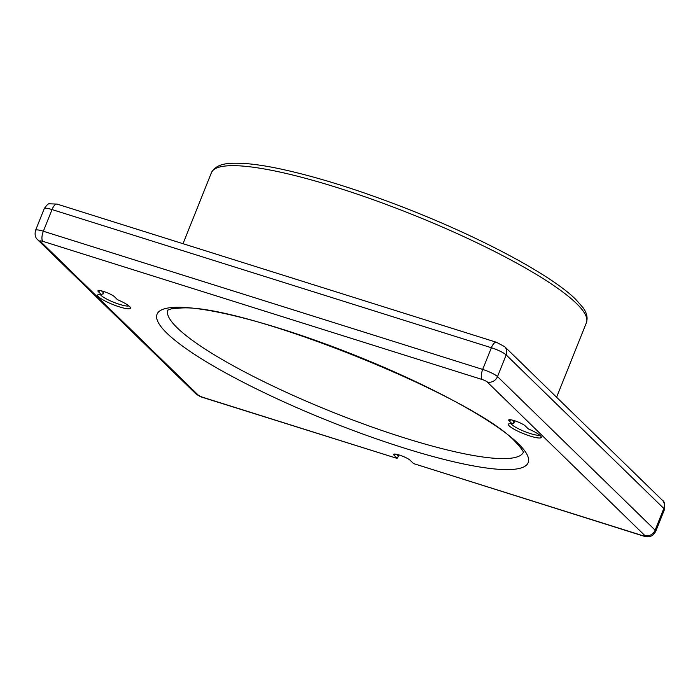 <?xml version="1.0" encoding="UTF-8"?>
<svg xmlns="http://www.w3.org/2000/svg" width="700" height="700" viewBox="0 0 700 700"><rect width="100%" height="100%" fill="white"/><g stroke="black" fill="none" stroke-linecap="round" stroke-linejoin="round"><path stroke-width="1.05" d="M414.312 463.802A15.61 2.765 21.8 0 1 414.426 463.855L642.381 535.553A4.165 0.735 -158.2 0 0 644.77 535.465L487.13 381.911A4.165 0.735 -158.2 0 0 482.195 379.523L42.857 241.334A4.165 0.735 -158.2 0 0 40.469 241.421L198.109 394.984A4.165 0.735 -158.2 0 0 203.035 397.373L396.585 458.246A15.61 2.765 21.8 0 1 396.646 458.246A8.33 1.479 -158.2 0 0 397.162 458.238L394.082 455.236A9.161 1.619 21.8 0 1 393.881 454.151A9.161 1.619 21.8 0 1 401.783 455.892A9.161 1.619 21.8 0 1 410.191 460.302L413.271 463.304A8.33 1.479 -158.2 0 0 414.312 463.802M101.377 294.595L98.368 291.664A9.161 1.619 21.8 0 1 98.166 290.579A9.161 1.619 21.8 0 1 106.067 292.32A9.161 1.619 21.8 0 1 114.476 296.73L117.486 299.661A17.692 3.133 21.8 0 1 130.419 307.571A17.692 3.133 21.8 0 1 112.884 304.535A17.692 3.133 21.8 0 1 98.096 294.639A17.692 3.133 21.8 0 1 101.377 294.595L103.154 293.72M512.155 423.797L509.154 420.866A9.161 1.619 21.8 0 1 508.952 419.781A9.161 1.619 21.8 0 1 516.854 421.523A9.161 1.619 21.8 0 1 525.262 425.933L528.264 428.864A17.692 3.133 21.8 0 1 541.205 436.774A17.692 3.133 21.8 0 1 523.67 433.738A17.692 3.133 21.8 0 1 508.883 423.841A17.692 3.133 21.8 0 1 512.155 423.797L513.94 422.922M513.782 423.264L513.774 421.523L512.304 420.088M100.362 294.481A15.61 2.765 -158.2 0 0 113.785 302.295A15.61 2.765 -158.2 0 0 128.896 305.891M102.996 294.061L102.996 292.32L101.517 290.885M511.149 423.684A15.61 2.765 -158.2 0 0 524.571 431.498A15.61 2.765 -158.2 0 0 539.674 435.094M642.381 535.553A8.33 3.229 107.5 0 0 642.924 535.885L414.426 463.855M396.585 458.246L203.586 397.705A8.33 3.229 107.5 0 1 203.035 397.373M397.162 458.238L398.23 456.671L397.233 454.449M518.359 443.721A199.859 35.394 21.8 0 1 403.637 447.886A199.859 35.394 21.8 0 1 166.88 333.174A199.859 35.394 21.8 0 1 281.601 329A199.859 35.394 21.8 0 1 518.359 443.721M509.154 420.866L511.157 419.842M513.774 421.523L514.15 420.595M98.368 291.664L100.371 290.64M102.996 292.32L103.364 291.392M183.015 243.705L211.426 172.673A201.941 35.761 21.8 0 1 374.229 200.06A201.941 35.761 21.8 0 1 576.494 303.511A201.941 35.761 21.8 0 1 586.425 322.656L556.596 397.241M523.329 452.349A191.529 33.915 21.8 0 1 367.99 425.591A191.529 33.915 21.8 0 1 177.249 327.863A191.529 33.915 21.8 0 1 167.685 310.1M42.857 241.334A8.33 3.229 -72.5 0 1 43.356 231.245L52.036 209.562A8.33 3.229 107.5 0 1 57.076 204.094L49.28 203.796C48.431 203.455 46.751 205.065 44.249 208.635A12.495 2.214 21.8 0 1 52.036 209.562L491.374 347.743A12.495 2.214 21.8 0 1 506.17 354.918L663.81 508.471A12.495 2.214 21.8 0 1 664.423 509.661L655.751 531.344A12.495 2.214 -158.2 0 0 655.139 530.163L497.499 376.6A12.495 2.214 -158.2 0 0 482.702 369.434L43.356 231.245A12.495 2.214 -158.2 0 0 35.578 230.326C34.528 234.474 35.236 237.624 37.704 239.776L195.335 393.339C198.222 395.623 200.97 397.084 203.586 397.705M57.076 204.094L496.414 342.274A8.33 3.229 107.5 0 0 491.374 347.743L482.702 369.434A8.33 3.229 -72.5 0 0 482.195 379.523M496.414 342.274L504.656 346.649A8.33 7.534 134.2 0 1 506.17 354.918L497.499 376.6A8.33 7.534 -45.8 0 1 487.13 381.911M504.656 346.649L662.296 500.202A8.33 7.534 134.2 0 1 663.81 508.471L655.139 530.163A8.33 7.534 -45.8 0 1 644.77 535.465M394.082 455.236L396.086 454.213M398.072 455.271L398.283 454.729M40.469 241.421A8.33 7.534 134.2 0 1 37.704 239.776M198.109 394.984A8.33 7.534 134.2 0 1 195.335 393.339M513.975 422.835L514.789 420.796M103.189 293.632L104.002 291.594M211.426 172.673C217.044 162.593 229.828 163.109 241.132 163.293C251.449 163.756 264.014 165.524 278.836 168.604C317.713 176.873 362.486 191.048 413.14 211.146C485.59 239.969 552.038 275.826 575.741 299.381L582.584 307.116C586.705 312.305 587.983 317.485 586.425 322.656M167.51 310.231L171.36 308.822L181.335 307.991C243.504 303.861 475.291 396.9 515.585 442.076C526.015 453.224 522.812 452.952 523.364 452.567M662.296 500.202C664.449 501.314 665.157 504.464 664.423 509.661M398.23 456.671L398.93 454.921M642.924 535.885C645.619 536.707 647.885 536.909 649.705 536.489C650.79 535.894 652.444 536.795 655.751 531.344M44.249 208.635L35.578 230.326"/></g></svg>
